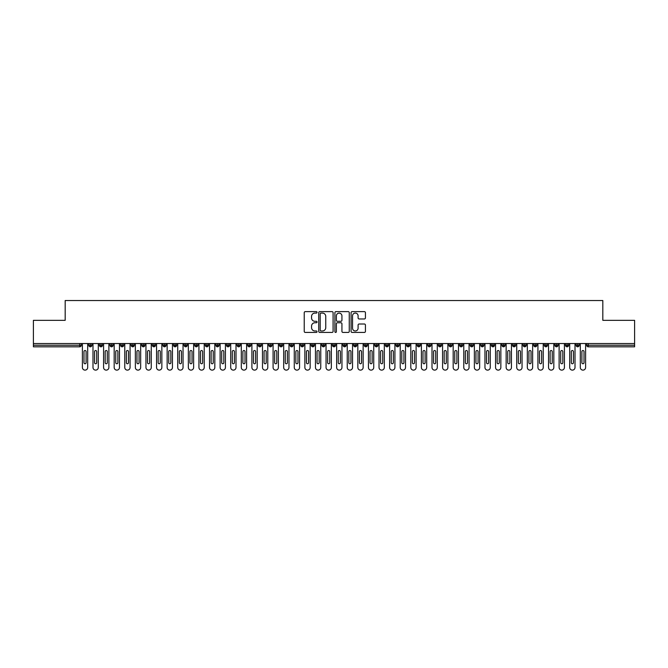 <?xml version="1.0" encoding="UTF-8"?>
<svg xmlns="http://www.w3.org/2000/svg" width="668" height="668" viewBox="0 0 668 668"><rect width="100%" height="100%" fill="white"/><g stroke="black" fill="none" stroke-linecap="round" stroke-linejoin="round"><path stroke-width="1" d="M317.049 312.357A0.726 0.726 0 0 0 316.323 311.63L305.276 311.63A1.044 1.044 0 0 0 304.232 312.674L304.232 331.386A1.044 1.044 0 0 0 305.276 332.43L316.323 332.43A0.726 0.726 0 0 0 317.049 331.704A0.726 0.726 0 0 0 316.323 330.969L314.895 330.969A3.332 3.332 0 0 1 311.564 327.646L311.564 326.084A3.332 3.332 0 0 1 314.895 322.761L316.323 322.761A0.726 0.726 0 0 0 317.049 322.026A0.726 0.726 0 0 0 316.323 321.3L314.895 321.3A3.332 3.332 0 0 1 311.564 317.976L311.564 316.415A3.332 3.332 0 0 1 314.895 313.083L316.323 313.083A0.726 0.726 0 0 0 317.049 312.357M364.386 318.962A1.044 1.044 0 0 0 365.429 317.918L365.429 312.674A1.044 1.044 0 0 0 364.386 311.63L352.119 311.63A1.044 1.044 0 0 0 351.076 312.674L351.076 331.386A1.044 1.044 0 0 0 352.119 332.43L364.386 332.43A1.044 1.044 0 0 0 365.429 331.386L365.429 325.04A1.044 1.044 0 0 0 364.386 324.005L359.142 324.005A1.044 1.044 0 0 0 358.098 325.04L358.098 328.188A2.781 2.781 0 0 1 355.318 330.969A2.781 2.781 0 0 1 352.537 328.188L352.537 315.864A2.781 2.781 0 0 1 355.318 313.083A2.781 2.781 0 0 1 358.098 315.864L358.098 317.918A1.044 1.044 0 0 0 359.142 318.962L364.386 318.962M33.4 343.536L634.6 343.536L634.6 320.331L602.82 320.331L602.82 300.525L65.18 300.525L65.18 320.331L33.4 320.331L33.4 345.231L79.717 345.231L79.717 343.536M333.09 312.674A1.044 1.044 0 0 0 332.046 311.63L319.78 311.63A1.044 1.044 0 0 0 318.736 312.674L318.736 331.386A1.044 1.044 0 0 0 319.78 332.43L332.046 332.43A1.044 1.044 0 0 0 333.09 331.386L333.09 312.674M335.954 311.63L348.22 311.63A1.044 1.044 0 0 1 349.264 312.674L349.264 331.386A1.044 1.044 0 0 1 348.22 332.43L342.968 332.43A1.044 1.044 0 0 1 341.933 331.386L341.933 323.796A1.044 1.044 0 0 0 340.889 322.761L337.407 322.761A1.044 1.044 0 0 0 336.363 323.796L336.363 331.704A0.726 0.726 0 0 1 335.637 332.43A0.726 0.726 0 0 1 334.91 331.704L334.91 312.674A1.044 1.044 0 0 1 335.954 311.63M81.312 345.231L79.717 345.231L79.717 346.817A1.586 1.586 0 0 0 81.312 345.231L81.312 343.536L81.312 345.231A1.586 1.586 0 0 1 79.717 346.817L33.4 346.817L33.4 345.231M634.6 343.536L634.6 346.817L588.283 346.817A1.586 1.586 0 0 1 586.688 345.231L586.688 343.536M90.372 343.536L90.372 346.817A1.586 1.586 0 0 1 88.777 345.231L88.777 343.536M91.908 343.536L91.908 345.231A1.586 1.586 0 0 1 90.372 346.817A1.586 1.586 0 0 0 91.908 345.231L88.777 345.231A1.586 1.586 0 0 0 90.372 346.817M100.96 343.536L100.96 346.817A1.586 1.586 0 0 1 99.373 345.231L99.373 343.536L99.373 345.231A1.586 1.586 0 0 0 100.96 346.817A1.586 1.586 0 0 0 102.496 345.231L102.496 343.536M111.556 343.536L111.556 346.817A1.586 1.586 0 0 1 109.969 345.231L109.969 343.536L109.969 345.231A1.586 1.586 0 0 0 111.556 346.817A1.586 1.586 0 0 0 113.092 345.231L113.092 343.536M122.152 343.536L122.152 346.817A1.586 1.586 0 0 1 120.557 345.231L120.557 343.536L120.557 345.231A1.586 1.586 0 0 0 122.152 346.817A1.586 1.586 0 0 0 123.689 345.231L123.689 343.536M132.74 343.536L132.74 346.817A1.586 1.586 0 0 1 131.153 345.231L131.153 343.536L131.153 345.231A1.586 1.586 0 0 0 132.74 346.817A1.586 1.586 0 0 0 134.276 345.231L134.276 343.536M143.336 343.536L143.336 346.817A1.586 1.586 0 0 1 141.75 345.231L141.75 343.536L141.75 345.231A1.586 1.586 0 0 0 143.336 346.817A1.586 1.586 0 0 0 144.873 345.231L144.873 343.536M153.932 343.536L153.932 346.817A1.586 1.586 0 0 1 152.346 345.231L152.346 343.536L152.346 345.231A1.586 1.586 0 0 0 153.932 346.817A1.586 1.586 0 0 0 155.469 345.231L155.469 343.536M164.528 343.536L164.528 346.817A1.586 1.586 0 0 1 162.934 345.231L162.934 343.536L162.934 345.231A1.586 1.586 0 0 0 164.528 346.817A1.586 1.586 0 0 0 166.065 345.231L166.065 343.536M175.116 343.536L175.116 346.817A1.586 1.586 0 0 1 173.53 345.231L173.53 343.536L173.53 345.231A1.586 1.586 0 0 0 175.116 346.817A1.586 1.586 0 0 0 176.653 345.231L176.653 343.536M185.712 343.536L185.712 346.817A1.586 1.586 0 0 1 184.126 345.231L184.126 343.536L184.126 345.231A1.586 1.586 0 0 0 185.712 346.817A1.586 1.586 0 0 0 187.249 345.231L187.249 343.536M196.308 343.536L196.308 346.817A1.586 1.586 0 0 1 194.714 345.231L194.714 343.536L194.714 345.231A1.586 1.586 0 0 0 196.308 346.817A1.586 1.586 0 0 0 197.845 345.231L197.845 343.536M206.905 343.536L206.905 346.817A1.586 1.586 0 0 1 205.31 345.231L205.31 343.536L205.31 345.231A1.586 1.586 0 0 0 206.905 346.817A1.586 1.586 0 0 0 208.433 345.231L208.433 343.536M217.492 343.536L217.492 346.817A1.586 1.586 0 0 1 215.906 345.231A1.586 1.586 0 0 0 217.492 346.817A1.586 1.586 0 0 1 215.906 345.231L215.906 343.536M219.029 343.536L219.029 345.231A1.586 1.586 0 0 1 217.492 346.817A1.586 1.586 0 0 0 219.029 345.231L215.906 345.231M228.089 346.817A1.586 1.586 0 0 1 226.502 345.231L226.502 343.536L226.502 345.231A1.586 1.586 0 0 0 228.089 346.817A1.586 1.586 0 0 0 229.625 345.231L229.625 343.536L229.625 345.231A1.586 1.586 0 0 1 228.089 346.817L228.089 345.231L229.625 345.231M238.685 343.536L238.685 346.817A1.586 1.586 0 0 1 237.09 345.231L237.09 343.536L237.09 345.231A1.586 1.586 0 0 0 238.685 346.817A1.586 1.586 0 0 0 240.221 345.231L240.221 343.536M249.273 343.536L249.273 346.817A1.586 1.586 0 0 1 247.686 345.231L247.686 343.536L247.686 345.231A1.586 1.586 0 0 0 249.273 346.817A1.586 1.586 0 0 0 250.809 345.231L250.809 343.536M259.869 343.536L259.869 345.231L258.282 345.231L258.282 343.536L258.282 345.231A1.586 1.586 0 0 0 259.869 346.817A1.586 1.586 0 0 0 261.405 345.231L261.405 343.536L261.405 345.231A1.586 1.586 0 0 1 259.869 346.817A1.586 1.586 0 0 1 258.282 345.231A1.586 1.586 0 0 0 259.869 346.817L259.869 345.231L261.405 345.231M270.465 343.536L270.465 346.817A1.586 1.586 0 0 1 268.878 345.231L268.878 343.536L268.878 345.231A1.586 1.586 0 0 0 270.465 346.817A1.586 1.586 0 0 0 272.001 345.231L272.001 343.536M281.061 343.536L281.061 346.817A1.586 1.586 0 0 1 279.466 345.231L279.466 343.536L279.466 345.231A1.586 1.586 0 0 0 281.061 346.817A1.586 1.586 0 0 0 282.597 345.231L282.597 343.536M291.649 343.536L291.649 346.817A1.586 1.586 0 0 1 290.062 345.231L290.062 343.536L290.062 345.231A1.586 1.586 0 0 0 291.649 346.817A1.586 1.586 0 0 0 293.185 345.231L293.185 343.536M302.245 343.536L302.245 346.817A1.586 1.586 0 0 1 300.658 345.231L300.658 343.536M303.781 343.536L303.781 345.231A1.586 1.586 0 0 1 302.245 346.817A1.586 1.586 0 0 0 303.781 345.231L300.658 345.231A1.586 1.586 0 0 0 302.245 346.817M312.841 346.817A1.586 1.586 0 0 1 311.246 345.231L311.246 343.536L311.246 345.231A1.586 1.586 0 0 0 312.841 346.817A1.586 1.586 0 0 0 314.377 345.231L314.377 343.536L314.377 345.231A1.586 1.586 0 0 1 312.841 346.817L312.841 345.231L314.377 345.231M323.429 343.536L323.429 346.817A1.586 1.586 0 0 1 321.842 345.231L321.842 343.536M324.965 343.536L324.965 345.231A1.586 1.586 0 0 1 323.429 346.817A1.586 1.586 0 0 0 324.965 345.231L321.842 345.231A1.586 1.586 0 0 0 323.429 346.817M334.025 343.536L334.025 346.817A1.586 1.586 0 0 1 332.439 345.231L332.439 343.536M335.561 343.536L335.561 345.231L335.561 343.536M344.621 343.536L344.621 346.817A1.586 1.586 0 0 1 343.035 345.231A1.586 1.586 0 0 0 344.621 346.817A1.586 1.586 0 0 1 343.035 345.231L343.035 343.536M346.158 343.536L346.158 345.231L346.158 343.536M355.217 343.536L355.217 346.817A1.586 1.586 0 0 1 353.623 345.231L353.623 343.536M356.754 343.536L356.754 345.231L356.754 343.536M365.805 343.536L365.805 346.817A1.586 1.586 0 0 1 364.219 345.231L364.219 343.536M367.342 343.536L367.342 345.231A1.586 1.586 0 0 1 365.805 346.817A1.586 1.586 0 0 0 367.342 345.231L364.219 345.231A1.586 1.586 0 0 0 365.805 346.817M376.401 343.536L376.401 346.817A1.586 1.586 0 0 1 374.815 345.231L374.815 343.536M377.938 343.536L377.938 345.231L377.938 343.536M386.997 343.536L386.997 346.817A1.586 1.586 0 0 1 385.403 345.231L385.403 343.536M388.534 343.536L388.534 345.231L388.534 343.536M397.594 343.536L397.594 346.817A1.586 1.586 0 0 1 395.999 345.231L395.999 343.536M399.122 343.536L399.122 345.231L399.122 343.536M408.181 343.536L408.181 346.817A1.586 1.586 0 0 1 406.595 345.231L406.595 343.536M409.718 343.536L409.718 345.231A1.586 1.586 0 0 1 408.181 346.817A1.586 1.586 0 0 0 409.718 345.231L406.595 345.231A1.586 1.586 0 0 0 408.181 346.817M418.778 343.536L418.778 346.817A1.586 1.586 0 0 1 417.191 345.231L417.191 343.536L417.191 345.231A1.586 1.586 0 0 0 418.778 346.817A1.586 1.586 0 0 0 420.314 345.231L420.314 343.536M429.374 343.536L429.374 346.817A1.586 1.586 0 0 1 427.779 345.231L427.779 343.536M430.91 343.536L430.91 345.231L430.91 343.536M439.961 343.536L439.961 346.817A1.586 1.586 0 0 1 438.375 345.231A1.586 1.586 0 0 0 439.961 346.817A1.586 1.586 0 0 1 438.375 345.231L438.375 343.536M441.498 343.536L441.498 345.231L441.498 343.536M450.558 343.536L450.558 346.817A1.586 1.586 0 0 1 448.971 345.231L448.971 343.536L448.971 345.231A1.586 1.586 0 0 0 450.558 346.817A1.586 1.586 0 0 0 452.094 345.231L452.094 343.536M461.154 343.536L461.154 346.817A1.586 1.586 0 0 1 459.567 345.231A1.586 1.586 0 0 0 461.154 346.817A1.586 1.586 0 0 1 459.567 345.231L459.567 343.536M462.69 343.536L462.69 345.231A1.586 1.586 0 0 1 461.154 346.817A1.586 1.586 0 0 0 462.69 345.231L459.567 345.231M471.75 343.536L471.75 346.817A1.586 1.586 0 0 1 470.155 345.231L470.155 343.536L470.155 345.231A1.586 1.586 0 0 0 471.75 346.817A1.586 1.586 0 0 0 473.286 345.231L473.286 343.536M482.338 343.536L482.338 346.817A1.586 1.586 0 0 1 480.751 345.231L480.751 343.536M483.874 343.536L483.874 345.231L483.874 343.536M492.934 343.536L492.934 346.817A1.586 1.586 0 0 1 491.347 345.231A1.586 1.586 0 0 0 492.934 346.817A1.586 1.586 0 0 1 491.347 345.231L491.347 343.536M494.47 343.536L494.47 345.231L494.47 343.536M503.53 343.536L503.53 346.817A1.586 1.586 0 0 1 501.935 345.231L501.935 343.536M505.066 343.536L505.066 345.231L505.066 343.536M514.118 343.536L514.118 346.817A1.586 1.586 0 0 1 512.531 345.231L512.531 343.536M515.654 343.536L515.654 345.231A1.586 1.586 0 0 1 514.118 346.817A1.586 1.586 0 0 0 515.654 345.231L512.531 345.231A1.586 1.586 0 0 0 514.118 346.817M524.714 343.536L524.714 346.817A1.586 1.586 0 0 1 523.127 345.231A1.586 1.586 0 0 0 524.714 346.817A1.586 1.586 0 0 1 523.127 345.231L523.127 343.536M526.25 343.536L526.25 345.231A1.586 1.586 0 0 1 524.714 346.817A1.586 1.586 0 0 0 526.25 345.231L523.127 345.231M535.31 343.536L535.31 346.817A1.586 1.586 0 0 1 533.724 345.231A1.586 1.586 0 0 0 535.31 346.817A1.586 1.586 0 0 1 533.724 345.231L533.724 343.536M536.847 343.536L536.847 345.231L536.847 343.536M545.906 343.536L545.906 346.817A1.586 1.586 0 0 1 544.311 345.231L544.311 343.536L544.311 345.231A1.586 1.586 0 0 0 545.906 346.817A1.586 1.586 0 0 0 547.443 345.231L547.443 343.536M556.494 343.536L556.494 346.817A1.586 1.586 0 0 1 554.908 345.231A1.586 1.586 0 0 0 556.494 346.817A1.586 1.586 0 0 1 554.908 345.231L554.908 343.536M558.03 343.536L558.03 345.231A1.586 1.586 0 0 1 556.494 346.817A1.586 1.586 0 0 0 558.03 345.231L554.908 345.231M567.09 343.536L567.09 346.817A1.586 1.586 0 0 1 565.504 345.231A1.586 1.586 0 0 0 567.09 346.817A1.586 1.586 0 0 1 565.504 345.231L565.504 343.536M568.627 343.536L568.627 345.231L568.627 343.536M577.686 343.536L577.686 346.817A1.586 1.586 0 0 1 576.092 345.231L576.092 343.536M579.223 343.536L579.223 345.231L579.223 343.536M228.089 343.536L228.089 345.231L226.502 345.231M312.841 343.536L312.841 345.231L311.246 345.231M334.025 346.817A1.586 1.586 0 0 0 335.561 345.231A1.586 1.586 0 0 1 334.025 346.817A1.586 1.586 0 0 1 332.439 345.231L335.561 345.231M344.621 346.817A1.586 1.586 0 0 0 346.158 345.231A1.586 1.586 0 0 1 344.621 346.817M355.217 346.817A1.586 1.586 0 0 0 356.754 345.231A1.586 1.586 0 0 1 355.217 346.817A1.586 1.586 0 0 1 353.623 345.231L356.754 345.231M376.401 346.817A1.586 1.586 0 0 0 377.938 345.231A1.586 1.586 0 0 1 376.401 346.817A1.586 1.586 0 0 1 374.815 345.231L377.938 345.231M386.997 346.817A1.586 1.586 0 0 0 388.534 345.231A1.586 1.586 0 0 1 386.997 346.817A1.586 1.586 0 0 1 385.403 345.231L388.534 345.231M397.594 346.817A1.586 1.586 0 0 0 399.122 345.231A1.586 1.586 0 0 1 397.594 346.817A1.586 1.586 0 0 1 395.999 345.231L399.122 345.231M429.374 346.817A1.586 1.586 0 0 0 430.91 345.231A1.586 1.586 0 0 1 429.374 346.817A1.586 1.586 0 0 1 427.779 345.231L430.91 345.231M439.961 346.817A1.586 1.586 0 0 0 441.498 345.231A1.586 1.586 0 0 1 439.961 346.817M482.338 346.817A1.586 1.586 0 0 0 483.874 345.231A1.586 1.586 0 0 1 482.338 346.817A1.586 1.586 0 0 1 480.751 345.231L483.874 345.231M492.934 346.817A1.586 1.586 0 0 0 494.47 345.231A1.586 1.586 0 0 1 492.934 346.817M503.53 346.817A1.586 1.586 0 0 0 505.066 345.231A1.586 1.586 0 0 1 503.53 346.817A1.586 1.586 0 0 1 501.935 345.231L505.066 345.231M535.31 346.817A1.586 1.586 0 0 0 536.847 345.231A1.586 1.586 0 0 1 535.31 346.817M567.09 346.817A1.586 1.586 0 0 0 568.627 345.231A1.586 1.586 0 0 1 567.09 346.817M588.283 346.817A1.586 1.586 0 0 1 586.688 345.231A1.586 1.586 0 0 0 588.283 346.817L588.283 345.231L634.6 345.231M577.686 346.817A1.586 1.586 0 0 0 579.223 345.231A1.586 1.586 0 0 1 577.686 346.817A1.586 1.586 0 0 1 576.092 345.231L579.223 345.231M320.924 313.083A0.726 0.726 0 0 0 320.197 313.818L320.197 330.243A0.726 0.726 0 0 0 320.924 330.969L322.435 330.969A3.332 3.332 0 0 0 325.759 327.646L325.759 316.415A3.332 3.332 0 0 0 322.435 313.083L320.924 313.083M341.933 315.922A2.781 2.781 0 0 0 339.144 313.142A2.781 2.781 0 0 0 336.363 315.922L336.363 320.264A1.044 1.044 0 0 0 337.407 321.3L340.889 321.3A1.044 1.044 0 0 0 341.933 320.264L341.933 315.922M82.398 367.475L82.398 343.536L82.398 367.475A2.647 2.647 -145.5 0 0 85.045 370.122A2.647 2.647 -145.5 0 0 87.692 367.475L87.692 343.536L87.692 367.475M86.105 351.585A1.06 1.06 -34.5 0 0 85.045 350.525A1.06 1.06 -34.5 0 0 83.984 351.585A1.06 1.06 34.5 0 1 85.045 350.525A1.06 1.06 34.5 0 1 86.105 351.585L86.105 362.707A1.06 1.06 34.5 0 1 85.045 363.768A1.06 1.06 34.5 0 1 83.984 362.707A1.06 1.06 -34.5 0 0 85.045 363.768A1.06 1.06 -34.5 0 0 86.105 362.707M83.984 362.707L83.984 351.585M92.994 367.475L92.994 343.536L92.994 367.475A2.647 2.647 -145.5 0 0 95.641 370.122A2.647 2.647 -145.5 0 0 98.288 367.475L98.288 343.536L98.288 367.475M96.701 351.585A1.06 1.06 -34.5 0 0 95.641 350.525A1.06 1.06 -34.5 0 0 94.58 351.585A1.06 1.06 34.5 0 1 95.641 350.525A1.06 1.06 34.5 0 1 96.701 351.585L96.701 362.707A1.06 1.06 34.5 0 1 95.641 363.768A1.06 1.06 34.5 0 1 94.58 362.707A1.06 1.06 -34.5 0 0 95.641 363.768A1.06 1.06 -34.5 0 0 96.701 362.707M103.582 367.475L103.582 343.536L103.582 367.475A2.647 2.647 -145.5 0 0 106.229 370.122A2.647 2.647 -145.5 0 0 108.884 367.475L108.884 343.536L108.884 367.475M107.289 351.585A1.06 1.06 -34.5 0 0 106.229 350.525A1.06 1.06 -34.5 0 0 105.177 351.585A1.06 1.06 34.5 0 1 106.229 350.525A1.06 1.06 34.5 0 1 107.289 351.585L107.289 362.707A1.06 1.06 34.5 0 1 106.229 363.768A1.06 1.06 34.5 0 1 105.177 362.707A1.06 1.06 -34.5 0 0 106.229 363.768A1.06 1.06 -34.5 0 0 107.289 362.707M114.178 367.475L114.178 343.536L114.178 367.475A2.647 2.647 -145.5 0 0 116.825 370.122A2.647 2.647 -145.5 0 0 119.472 367.475L119.472 343.536L119.472 367.475M117.885 351.585A1.06 1.06 -34.5 0 0 116.825 350.525A1.06 1.06 -34.5 0 0 115.764 351.585A1.06 1.06 34.5 0 1 116.825 350.525A1.06 1.06 34.5 0 1 117.885 351.585L117.885 362.707A1.06 1.06 34.5 0 1 116.825 363.768A1.06 1.06 34.5 0 1 115.764 362.707A1.06 1.06 -34.5 0 0 116.825 363.768A1.06 1.06 -34.5 0 0 117.885 362.707M124.774 367.475L124.774 343.536L124.774 367.475A2.647 2.647 -145.5 0 0 127.421 370.122A2.647 2.647 -145.5 0 0 130.068 367.475L130.068 343.536L130.068 367.475M128.481 351.585A1.06 1.06 -34.5 0 0 127.421 350.525A1.06 1.06 -34.5 0 0 126.361 351.585A1.06 1.06 34.5 0 1 127.421 350.525A1.06 1.06 34.5 0 1 128.481 351.585L128.481 362.707A1.06 1.06 34.5 0 1 127.421 363.768A1.06 1.06 34.5 0 1 126.361 362.707A1.06 1.06 -34.5 0 0 127.421 363.768A1.06 1.06 -34.5 0 0 128.481 362.707M94.58 362.707L94.58 351.585M105.177 362.707L105.177 351.585M115.764 362.707L115.764 351.585M126.361 362.707L126.361 351.585M135.362 367.475L135.362 343.536L135.362 367.475A2.647 2.647 -145.5 0 0 138.017 370.122A2.647 2.647 -145.5 0 0 140.664 367.475L140.664 343.536L140.664 367.475M139.078 351.585A1.06 1.06 -34.5 0 0 138.017 350.525A1.06 1.06 -34.5 0 0 136.957 351.585A1.06 1.06 34.5 0 1 138.017 350.525A1.06 1.06 34.5 0 1 139.078 351.585L139.078 362.707A1.06 1.06 34.5 0 1 138.017 363.768A1.06 1.06 34.5 0 1 136.957 362.707A1.06 1.06 -34.5 0 0 138.017 363.768A1.06 1.06 -34.5 0 0 139.078 362.707M136.957 362.707L136.957 351.585M145.958 367.475L145.958 343.536L145.958 367.475A2.647 2.647 -145.5 0 0 148.605 370.122A2.647 2.647 -145.5 0 0 151.26 367.475L151.26 343.536L151.26 367.475M149.665 351.585A1.06 1.06 -34.5 0 0 148.605 350.525A1.06 1.06 -34.5 0 0 147.544 351.585A1.06 1.06 34.5 0 1 148.605 350.525A1.06 1.06 34.5 0 1 149.665 351.585L149.665 362.707A1.06 1.06 34.5 0 1 148.605 363.768A1.06 1.06 34.5 0 1 147.544 362.707A1.06 1.06 -34.5 0 0 148.605 363.768A1.06 1.06 -34.5 0 0 149.665 362.707M156.554 367.475L156.554 343.536L156.554 367.475A2.647 2.647 -145.5 0 0 159.201 370.122A2.647 2.647 -145.5 0 0 161.848 367.475L161.848 343.536L161.848 367.475M160.262 351.585A1.06 1.06 -34.5 0 0 159.201 350.525A1.06 1.06 -34.5 0 0 158.141 351.585A1.06 1.06 34.5 0 1 159.201 350.525A1.06 1.06 34.5 0 1 160.262 351.585L160.262 362.707A1.06 1.06 34.5 0 1 159.201 363.768A1.06 1.06 34.5 0 1 158.141 362.707A1.06 1.06 -34.5 0 0 159.201 363.768A1.06 1.06 -34.5 0 0 160.262 362.707M167.15 367.475L167.15 343.536L167.15 367.475A2.647 2.647 -145.5 0 0 169.797 370.122A2.647 2.647 -145.5 0 0 172.444 367.475L172.444 343.536L172.444 367.475M170.858 351.585A1.06 1.06 -34.5 0 0 169.797 350.525A1.06 1.06 -34.5 0 0 168.737 351.585A1.06 1.06 34.5 0 1 169.797 350.525A1.06 1.06 34.5 0 1 170.858 351.585L170.858 362.707A1.06 1.06 34.5 0 1 169.797 363.768A1.06 1.06 34.5 0 1 168.737 362.707A1.06 1.06 -34.5 0 0 169.797 363.768A1.06 1.06 -34.5 0 0 170.858 362.707M177.738 367.475L177.738 343.536L177.738 367.475A2.647 2.647 -145.5 0 0 180.393 370.122A2.647 2.647 -145.5 0 0 183.04 367.475L183.04 343.536L183.04 367.475M181.446 351.585A1.06 1.06 -34.5 0 0 180.393 350.525A1.06 1.06 -34.5 0 0 179.333 351.585A1.06 1.06 34.5 0 1 180.393 350.525A1.06 1.06 34.5 0 1 181.446 351.585L181.446 362.707A1.06 1.06 34.5 0 1 180.393 363.768A1.06 1.06 34.5 0 1 179.333 362.707A1.06 1.06 -34.5 0 0 180.393 363.768A1.06 1.06 -34.5 0 0 181.446 362.707M147.544 362.707L147.544 351.585M158.141 362.707L158.141 351.585M168.737 362.707L168.737 351.585M179.333 362.707L179.333 351.585M188.334 367.475L188.334 343.536L188.334 367.475A2.647 2.647 -145.5 0 0 190.981 370.122A2.647 2.647 -145.5 0 0 193.628 367.475L193.628 343.536L193.628 367.475M192.042 351.585A1.06 1.06 -34.5 0 0 190.981 350.525A1.06 1.06 -34.5 0 0 189.921 351.585A1.06 1.06 34.5 0 1 190.981 350.525A1.06 1.06 34.5 0 1 192.042 351.585L192.042 362.707A1.06 1.06 34.5 0 1 190.981 363.768A1.06 1.06 34.5 0 1 189.921 362.707A1.06 1.06 -34.5 0 0 190.981 363.768A1.06 1.06 -34.5 0 0 192.042 362.707M198.93 367.475L198.93 343.536L198.93 367.475A2.647 2.647 -145.5 0 0 201.577 370.122A2.647 2.647 -145.5 0 0 204.224 367.475L204.224 343.536L204.224 367.475M202.638 351.585A1.06 1.06 -34.5 0 0 201.577 350.525A1.06 1.06 -34.5 0 0 200.517 351.585A1.06 1.06 34.5 0 1 201.577 350.525A1.06 1.06 34.5 0 1 202.638 351.585L202.638 362.707A1.06 1.06 34.5 0 1 201.577 363.768A1.06 1.06 34.5 0 1 200.517 362.707A1.06 1.06 -34.5 0 0 201.577 363.768A1.06 1.06 -34.5 0 0 202.638 362.707M209.527 367.475L209.527 343.536L209.527 367.475A2.647 2.647 -145.5 0 0 212.173 370.122A2.647 2.647 -145.5 0 0 214.82 367.475L214.82 343.536L214.82 367.475M213.234 351.585A1.06 1.06 -34.5 0 0 212.173 350.525A1.06 1.06 -34.5 0 0 211.113 351.585A1.06 1.06 34.5 0 1 212.173 350.525A1.06 1.06 34.5 0 1 213.234 351.585L213.234 362.707A1.06 1.06 34.5 0 1 212.173 363.768A1.06 1.06 34.5 0 1 211.113 362.707A1.06 1.06 -34.5 0 0 212.173 363.768A1.06 1.06 -34.5 0 0 213.234 362.707M220.114 367.475L220.114 343.536L220.114 367.475A2.647 2.647 -145.5 0 0 222.761 370.122A2.647 2.647 -145.5 0 0 225.417 367.475L225.417 343.536L225.417 367.475M223.822 351.585A1.06 1.06 -34.5 0 0 222.761 350.525A1.06 1.06 -34.5 0 0 221.709 351.585A1.06 1.06 34.5 0 1 222.761 350.525A1.06 1.06 34.5 0 1 223.822 351.585L223.822 362.707A1.06 1.06 34.5 0 1 222.761 363.768A1.06 1.06 34.5 0 1 221.709 362.707A1.06 1.06 -34.5 0 0 222.761 363.768A1.06 1.06 -34.5 0 0 223.822 362.707M230.71 367.475L230.71 343.536L230.71 367.475A2.647 2.647 -145.5 0 0 233.357 370.122A2.647 2.647 -145.5 0 0 236.004 367.475L236.004 343.536L236.004 367.475M234.418 351.585A1.06 1.06 -34.5 0 0 233.357 350.525A1.06 1.06 -34.5 0 0 232.297 351.585A1.06 1.06 34.5 0 1 233.357 350.525A1.06 1.06 34.5 0 1 234.418 351.585L234.418 362.707A1.06 1.06 34.5 0 1 233.357 363.768A1.06 1.06 34.5 0 1 232.297 362.707A1.06 1.06 -34.5 0 0 233.357 363.768A1.06 1.06 -34.5 0 0 234.418 362.707M189.921 362.707L189.921 351.585M200.517 362.707L200.517 351.585M211.113 362.707L211.113 351.585M221.709 362.707L221.709 351.585M232.297 362.707L232.297 351.585M241.307 367.475L241.307 343.536L241.307 367.475A2.647 2.647 -145.5 0 0 243.954 370.122A2.647 2.647 -145.5 0 0 246.601 367.475L246.601 343.536L246.601 367.475M245.014 351.585A1.06 1.06 -34.5 0 0 243.954 350.525A1.06 1.06 -34.5 0 0 242.893 351.585A1.06 1.06 34.5 0 1 243.954 350.525A1.06 1.06 34.5 0 1 245.014 351.585L245.014 362.707A1.06 1.06 34.5 0 1 243.954 363.768A1.06 1.06 34.5 0 1 242.893 362.707A1.06 1.06 -34.5 0 0 243.954 363.768A1.06 1.06 -34.5 0 0 245.014 362.707M242.893 362.707L242.893 351.585M251.894 367.475L251.894 343.536L251.894 367.475A2.647 2.647 -145.5 0 0 254.55 370.122A2.647 2.647 -145.5 0 0 257.197 367.475L257.197 343.536L257.197 367.475M255.602 351.585A1.06 1.06 -34.5 0 0 254.55 350.525A1.06 1.06 -34.5 0 0 253.489 351.585A1.06 1.06 34.5 0 1 254.55 350.525A1.06 1.06 34.5 0 1 255.602 351.585L255.602 362.707A1.06 1.06 34.5 0 1 254.55 363.768A1.06 1.06 34.5 0 1 253.489 362.707A1.06 1.06 -34.5 0 0 254.55 363.768A1.06 1.06 -34.5 0 0 255.602 362.707M253.489 362.707L253.489 351.585M262.491 367.475L262.491 343.536L262.491 367.475A2.647 2.647 -145.5 0 0 265.138 370.122A2.647 2.647 -145.5 0 0 267.784 367.475L267.784 343.536L267.784 367.475M266.198 351.585A1.06 1.06 -34.5 0 0 265.138 350.525A1.06 1.06 -34.5 0 0 264.077 351.585A1.06 1.06 34.5 0 1 265.138 350.525A1.06 1.06 34.5 0 1 266.198 351.585L266.198 362.707A1.06 1.06 34.5 0 1 265.138 363.768A1.06 1.06 34.5 0 1 264.077 362.707A1.06 1.06 -34.5 0 0 265.138 363.768A1.06 1.06 -34.5 0 0 266.198 362.707M264.077 362.707L264.077 351.585M273.087 367.475L273.087 343.536L273.087 367.475A2.647 2.647 -145.5 0 0 275.734 370.122A2.647 2.647 -145.5 0 0 278.381 367.475L278.381 343.536L278.381 367.475M276.794 351.585A1.06 1.06 -34.5 0 0 275.734 350.525A1.06 1.06 -34.5 0 0 274.673 351.585A1.06 1.06 34.5 0 1 275.734 350.525A1.06 1.06 34.5 0 1 276.794 351.585L276.794 362.707A1.06 1.06 34.5 0 1 275.734 363.768A1.06 1.06 34.5 0 1 274.673 362.707A1.06 1.06 -34.5 0 0 275.734 363.768A1.06 1.06 -34.5 0 0 276.794 362.707M274.673 362.707L274.673 351.585M283.683 367.475L283.683 343.536L283.683 367.475A2.647 2.647 -145.5 0 0 286.33 370.122A2.647 2.647 -145.5 0 0 288.977 367.475L288.977 343.536L288.977 367.475M287.39 351.585A1.06 1.06 -34.5 0 0 286.33 350.525A1.06 1.06 -34.5 0 0 285.269 351.585A1.06 1.06 34.5 0 1 286.33 350.525A1.06 1.06 34.5 0 1 287.39 351.585L287.39 362.707A1.06 1.06 34.5 0 1 286.33 363.768A1.06 1.06 34.5 0 1 285.269 362.707A1.06 1.06 -34.5 0 0 286.33 363.768A1.06 1.06 -34.5 0 0 287.39 362.707M285.269 362.707L285.269 351.585M294.271 367.475L294.271 343.536L294.271 367.475A2.647 2.647 -145.5 0 0 296.918 370.122A2.647 2.647 -145.5 0 0 299.573 367.475L299.573 343.536L299.573 367.475M297.978 351.585A1.06 1.06 -34.5 0 0 296.918 350.525A1.06 1.06 -34.5 0 0 295.866 351.585A1.06 1.06 34.5 0 1 296.918 350.525A1.06 1.06 34.5 0 1 297.978 351.585L297.978 362.707A1.06 1.06 34.5 0 1 296.918 363.768A1.06 1.06 34.5 0 1 295.866 362.707A1.06 1.06 -34.5 0 0 296.918 363.768A1.06 1.06 -34.5 0 0 297.978 362.707M295.866 362.707L295.866 351.585M304.867 367.475L304.867 343.536L304.867 367.475A2.647 2.647 -145.5 0 0 307.514 370.122A2.647 2.647 -145.5 0 0 310.161 367.475L310.161 343.536L310.161 367.475M308.574 351.585A1.06 1.06 -34.5 0 0 307.514 350.525A1.06 1.06 -34.5 0 0 306.453 351.585A1.06 1.06 34.5 0 1 307.514 350.525A1.06 1.06 34.5 0 1 308.574 351.585L308.574 362.707A1.06 1.06 34.5 0 1 307.514 363.768A1.06 1.06 34.5 0 1 306.453 362.707A1.06 1.06 -34.5 0 0 307.514 363.768A1.06 1.06 -34.5 0 0 308.574 362.707M306.453 362.707L306.453 351.585M315.463 367.475L315.463 343.536L315.463 367.475A2.647 2.647 -145.5 0 0 318.11 370.122A2.647 2.647 -145.5 0 0 320.757 367.475L320.757 343.536L320.757 367.475M319.17 351.585A1.06 1.06 -34.5 0 0 318.11 350.525A1.06 1.06 -34.5 0 0 317.049 351.585A1.06 1.06 34.5 0 1 318.11 350.525A1.06 1.06 34.5 0 1 319.17 351.585L319.17 362.707A1.06 1.06 34.5 0 1 318.11 363.768A1.06 1.06 34.5 0 1 317.049 362.707A1.06 1.06 -34.5 0 0 318.11 363.768A1.06 1.06 -34.5 0 0 319.17 362.707M317.049 362.707L317.049 351.585M326.051 367.475L326.051 343.536L326.051 367.475A2.647 2.647 -145.5 0 0 328.706 370.122A2.647 2.647 -145.5 0 0 331.353 367.475L331.353 343.536L331.353 367.475M329.767 351.585A1.06 1.06 -34.5 0 0 328.706 350.525A1.06 1.06 -34.5 0 0 327.646 351.585A1.06 1.06 34.5 0 1 328.706 350.525A1.06 1.06 34.5 0 1 329.767 351.585L329.767 362.707A1.06 1.06 34.5 0 1 328.706 363.768A1.06 1.06 34.5 0 1 327.646 362.707A1.06 1.06 -34.5 0 0 328.706 363.768A1.06 1.06 -34.5 0 0 329.767 362.707M327.646 362.707L327.646 351.585M336.647 367.475L336.647 343.536L336.647 367.475A2.647 2.647 -145.5 0 0 339.294 370.122A2.647 2.647 -145.5 0 0 341.949 367.475L341.949 343.536L341.949 367.475M340.354 351.585A1.06 1.06 -34.5 0 0 339.294 350.525A1.06 1.06 -34.5 0 0 338.233 351.585A1.06 1.06 34.5 0 1 339.294 350.525A1.06 1.06 34.5 0 1 340.354 351.585L340.354 362.707A1.06 1.06 34.5 0 1 339.294 363.768A1.06 1.06 34.5 0 1 338.233 362.707A1.06 1.06 -34.5 0 0 339.294 363.768A1.06 1.06 -34.5 0 0 340.354 362.707M338.233 362.707L338.233 351.585M347.243 367.475L347.243 343.536L347.243 367.475A2.647 2.647 -145.5 0 0 349.89 370.122A2.647 2.647 -145.5 0 0 352.537 367.475L352.537 343.536L352.537 367.475M350.95 351.585A1.06 1.06 -34.5 0 0 349.89 350.525A1.06 1.06 -34.5 0 0 348.83 351.585A1.06 1.06 34.5 0 1 349.89 350.525A1.06 1.06 34.5 0 1 350.95 351.585L350.95 362.707A1.06 1.06 34.5 0 1 349.89 363.768A1.06 1.06 34.5 0 1 348.83 362.707A1.06 1.06 -34.5 0 0 349.89 363.768A1.06 1.06 -34.5 0 0 350.95 362.707M348.83 362.707L348.83 351.585M357.839 367.475L357.839 343.536L357.839 367.475A2.647 2.647 -145.5 0 0 360.486 370.122A2.647 2.647 -145.5 0 0 363.133 367.475L363.133 343.536L363.133 367.475M361.547 351.585A1.06 1.06 -34.5 0 0 360.486 350.525A1.06 1.06 -34.5 0 0 359.426 351.585A1.06 1.06 34.5 0 1 360.486 350.525A1.06 1.06 34.5 0 1 361.547 351.585L361.547 362.707A1.06 1.06 34.5 0 1 360.486 363.768A1.06 1.06 34.5 0 1 359.426 362.707A1.06 1.06 -34.5 0 0 360.486 363.768A1.06 1.06 -34.5 0 0 361.547 362.707M359.426 362.707L359.426 351.585M368.427 367.475L368.427 343.536L368.427 367.475A2.647 2.647 -145.5 0 0 371.082 370.122A2.647 2.647 -145.5 0 0 373.729 367.475L373.729 343.536L373.729 367.475M372.134 351.585A1.06 1.06 -34.5 0 0 371.082 350.525A1.06 1.06 -34.5 0 0 370.022 351.585A1.06 1.06 34.5 0 1 371.082 350.525A1.06 1.06 34.5 0 1 372.134 351.585L372.134 362.707A1.06 1.06 34.5 0 1 371.082 363.768A1.06 1.06 34.5 0 1 370.022 362.707A1.06 1.06 -34.5 0 0 371.082 363.768A1.06 1.06 -34.5 0 0 372.134 362.707M370.022 362.707L370.022 351.585M379.023 367.475L379.023 343.536L379.023 367.475A2.647 2.647 -145.5 0 0 381.67 370.122A2.647 2.647 -145.5 0 0 384.317 367.475L384.317 343.536L384.317 367.475M382.731 351.585A1.06 1.06 -34.5 0 0 381.67 350.525A1.06 1.06 -34.5 0 0 380.61 351.585A1.06 1.06 34.5 0 1 381.67 350.525A1.06 1.06 34.5 0 1 382.731 351.585L382.731 362.707A1.06 1.06 34.5 0 1 381.67 363.768A1.06 1.06 34.5 0 1 380.61 362.707A1.06 1.06 -34.5 0 0 381.67 363.768A1.06 1.06 -34.5 0 0 382.731 362.707M380.61 362.707L380.61 351.585M389.619 367.475L389.619 343.536L389.619 367.475A2.647 2.647 -145.5 0 0 392.266 370.122A2.647 2.647 -145.5 0 0 394.913 367.475L394.913 343.536L394.913 367.475M393.327 351.585A1.06 1.06 -34.5 0 0 392.266 350.525A1.06 1.06 -34.5 0 0 391.206 351.585A1.06 1.06 34.5 0 1 392.266 350.525A1.06 1.06 34.5 0 1 393.327 351.585L393.327 362.707A1.06 1.06 34.5 0 1 392.266 363.768A1.06 1.06 34.5 0 1 391.206 362.707A1.06 1.06 -34.5 0 0 392.266 363.768A1.06 1.06 -34.5 0 0 393.327 362.707M391.206 362.707L391.206 351.585M400.216 367.475L400.216 343.536L400.216 367.475A2.647 2.647 -145.5 0 0 402.862 370.122A2.647 2.647 -145.5 0 0 405.509 367.475L405.509 343.536L405.509 367.475M403.923 351.585A1.06 1.06 -34.5 0 0 402.862 350.525A1.06 1.06 -34.5 0 0 401.802 351.585A1.06 1.06 34.5 0 1 402.862 350.525A1.06 1.06 34.5 0 1 403.923 351.585L403.923 362.707A1.06 1.06 34.5 0 1 402.862 363.768A1.06 1.06 34.5 0 1 401.802 362.707A1.06 1.06 -34.5 0 0 402.862 363.768A1.06 1.06 -34.5 0 0 403.923 362.707M401.802 362.707L401.802 351.585M410.803 367.475L410.803 343.536L410.803 367.475A2.647 2.647 -145.5 0 0 413.45 370.122A2.647 2.647 -145.5 0 0 416.106 367.475L416.106 343.536L416.106 367.475M414.511 351.585A1.06 1.06 -34.5 0 0 413.45 350.525A1.06 1.06 -34.5 0 0 412.398 351.585A1.06 1.06 34.5 0 1 413.45 350.525A1.06 1.06 34.5 0 1 414.511 351.585L414.511 362.707A1.06 1.06 34.5 0 1 413.45 363.768A1.06 1.06 34.5 0 1 412.398 362.707A1.06 1.06 -34.5 0 0 413.45 363.768A1.06 1.06 -34.5 0 0 414.511 362.707M412.398 362.707L412.398 351.585M421.399 367.475L421.399 343.536L421.399 367.475A2.647 2.647 -145.5 0 0 424.046 370.122A2.647 2.647 -145.5 0 0 426.693 367.475L426.693 343.536L426.693 367.475M425.107 351.585A1.06 1.06 -34.5 0 0 424.046 350.525A1.06 1.06 -34.5 0 0 422.986 351.585A1.06 1.06 34.5 0 1 424.046 350.525A1.06 1.06 34.5 0 1 425.107 351.585L425.107 362.707A1.06 1.06 34.5 0 1 424.046 363.768A1.06 1.06 34.5 0 1 422.986 362.707A1.06 1.06 -34.5 0 0 424.046 363.768A1.06 1.06 -34.5 0 0 425.107 362.707M422.986 362.707L422.986 351.585M431.996 367.475L431.996 343.536L431.996 367.475A2.647 2.647 -145.5 0 0 434.643 370.122A2.647 2.647 -145.5 0 0 437.29 367.475L437.29 343.536L437.29 367.475M435.703 351.585A1.06 1.06 -34.5 0 0 434.643 350.525A1.06 1.06 -34.5 0 0 433.582 351.585A1.06 1.06 34.5 0 1 434.643 350.525A1.06 1.06 34.5 0 1 435.703 351.585L435.703 362.707A1.06 1.06 34.5 0 1 434.643 363.768A1.06 1.06 34.5 0 1 433.582 362.707A1.06 1.06 -34.5 0 0 434.643 363.768A1.06 1.06 -34.5 0 0 435.703 362.707M433.582 362.707L433.582 351.585M442.583 367.475L442.583 343.536L442.583 367.475A2.647 2.647 -145.5 0 0 445.239 370.122A2.647 2.647 -145.5 0 0 447.886 367.475L447.886 343.536L447.886 367.475M446.291 351.585A1.06 1.06 -34.5 0 0 445.239 350.525A1.06 1.06 -34.5 0 0 444.178 351.585A1.06 1.06 34.5 0 1 445.239 350.525A1.06 1.06 34.5 0 1 446.291 351.585L446.291 362.707A1.06 1.06 34.5 0 1 445.239 363.768A1.06 1.06 34.5 0 1 444.178 362.707A1.06 1.06 -34.5 0 0 445.239 363.768A1.06 1.06 -34.5 0 0 446.291 362.707M444.178 362.707L444.178 351.585M453.18 367.475L453.18 343.536L453.18 367.475A2.647 2.647 -145.5 0 0 455.826 370.122A2.647 2.647 -145.5 0 0 458.473 367.475L458.473 343.536L458.473 367.475M456.887 351.585A1.06 1.06 -34.5 0 0 455.826 350.525A1.06 1.06 -34.5 0 0 454.766 351.585A1.06 1.06 34.5 0 1 455.826 350.525A1.06 1.06 34.5 0 1 456.887 351.585L456.887 362.707A1.06 1.06 34.5 0 1 455.826 363.768A1.06 1.06 34.5 0 1 454.766 362.707A1.06 1.06 -34.5 0 0 455.826 363.768A1.06 1.06 -34.5 0 0 456.887 362.707M454.766 362.707L454.766 351.585M463.776 367.475L463.776 343.536L463.776 367.475A2.647 2.647 -145.5 0 0 466.423 370.122A2.647 2.647 -145.5 0 0 469.07 367.475L469.07 343.536L469.07 367.475M467.483 351.585A1.06 1.06 -34.5 0 0 466.423 350.525A1.06 1.06 -34.5 0 0 465.362 351.585A1.06 1.06 34.5 0 1 466.423 350.525A1.06 1.06 34.5 0 1 467.483 351.585L467.483 362.707A1.06 1.06 34.5 0 1 466.423 363.768A1.06 1.06 34.5 0 1 465.362 362.707A1.06 1.06 -34.5 0 0 466.423 363.768A1.06 1.06 -34.5 0 0 467.483 362.707M465.362 362.707L465.362 351.585M474.372 367.475L474.372 343.536L474.372 367.475A2.647 2.647 -145.5 0 0 477.019 370.122A2.647 2.647 -145.5 0 0 479.666 367.475L479.666 343.536L479.666 367.475M478.079 351.585A1.06 1.06 -34.5 0 0 477.019 350.525A1.06 1.06 -34.5 0 0 475.958 351.585A1.06 1.06 34.5 0 1 477.019 350.525A1.06 1.06 34.5 0 1 478.079 351.585L478.079 362.707A1.06 1.06 34.5 0 1 477.019 363.768A1.06 1.06 34.5 0 1 475.958 362.707A1.06 1.06 -34.5 0 0 477.019 363.768A1.06 1.06 -34.5 0 0 478.079 362.707M475.958 362.707L475.958 351.585M484.96 367.475L484.96 343.536L484.96 367.475A2.647 2.647 -145.5 0 0 487.607 370.122A2.647 2.647 -145.5 0 0 490.262 367.475L490.262 343.536L490.262 367.475M488.667 351.585A1.06 1.06 -34.5 0 0 487.607 350.525A1.06 1.06 -34.5 0 0 486.555 351.585A1.06 1.06 34.5 0 1 487.607 350.525A1.06 1.06 34.5 0 1 488.667 351.585L488.667 362.707A1.06 1.06 34.5 0 1 487.607 363.768A1.06 1.06 34.5 0 1 486.555 362.707A1.06 1.06 -34.5 0 0 487.607 363.768A1.06 1.06 -34.5 0 0 488.667 362.707M486.555 362.707L486.555 351.585M495.556 367.475L495.556 343.536L495.556 367.475A2.647 2.647 -145.5 0 0 498.203 370.122A2.647 2.647 -145.5 0 0 500.85 367.475L500.85 343.536L500.85 367.475M499.263 351.585A1.06 1.06 -34.5 0 0 498.203 350.525A1.06 1.06 -34.5 0 0 497.142 351.585A1.06 1.06 34.5 0 1 498.203 350.525A1.06 1.06 34.5 0 1 499.263 351.585L499.263 362.707A1.06 1.06 34.5 0 1 498.203 363.768A1.06 1.06 34.5 0 1 497.142 362.707A1.06 1.06 -34.5 0 0 498.203 363.768A1.06 1.06 -34.5 0 0 499.263 362.707M497.142 362.707L497.142 351.585M506.152 367.475L506.152 343.536L506.152 367.475A2.647 2.647 -145.5 0 0 508.799 370.122A2.647 2.647 -145.5 0 0 511.446 367.475L511.446 343.536L511.446 367.475M509.859 351.585A1.06 1.06 -34.5 0 0 508.799 350.525A1.06 1.06 -34.5 0 0 507.738 351.585A1.06 1.06 34.5 0 1 508.799 350.525A1.06 1.06 34.5 0 1 509.859 351.585L509.859 362.707A1.06 1.06 34.5 0 1 508.799 363.768A1.06 1.06 34.5 0 1 507.738 362.707A1.06 1.06 -34.5 0 0 508.799 363.768A1.06 1.06 -34.5 0 0 509.859 362.707M507.738 362.707L507.738 351.585M516.74 367.475L516.74 343.536L516.74 367.475A2.647 2.647 -145.5 0 0 519.395 370.122A2.647 2.647 -145.5 0 0 522.042 367.475L522.042 343.536L522.042 367.475M520.455 351.585A1.06 1.06 -34.5 0 0 519.395 350.525A1.06 1.06 -34.5 0 0 518.335 351.585A1.06 1.06 34.5 0 1 519.395 350.525A1.06 1.06 34.5 0 1 520.455 351.585L520.455 362.707A1.06 1.06 34.5 0 1 519.395 363.768A1.06 1.06 34.5 0 1 518.335 362.707A1.06 1.06 -34.5 0 0 519.395 363.768A1.06 1.06 -34.5 0 0 520.455 362.707M518.335 362.707L518.335 351.585M527.336 367.475L527.336 343.536L527.336 367.475A2.647 2.647 -145.5 0 0 529.983 370.122A2.647 2.647 -145.5 0 0 532.638 367.475L532.638 343.536L532.638 367.475M531.043 351.585A1.06 1.06 -34.5 0 0 529.983 350.525A1.06 1.06 -34.5 0 0 528.922 351.585A1.06 1.06 34.5 0 1 529.983 350.525A1.06 1.06 34.5 0 1 531.043 351.585L531.043 362.707A1.06 1.06 34.5 0 1 529.983 363.768A1.06 1.06 34.5 0 1 528.922 362.707A1.06 1.06 -34.5 0 0 529.983 363.768A1.06 1.06 -34.5 0 0 531.043 362.707M528.922 362.707L528.922 351.585M537.932 367.475L537.932 343.536L537.932 367.475A2.647 2.647 -145.5 0 0 540.579 370.122A2.647 2.647 -145.5 0 0 543.226 367.475L543.226 343.536L543.226 367.475M541.639 351.585A1.06 1.06 -34.5 0 0 540.579 350.525A1.06 1.06 -34.5 0 0 539.519 351.585A1.06 1.06 34.5 0 1 540.579 350.525A1.06 1.06 34.5 0 1 541.639 351.585L541.639 362.707A1.06 1.06 34.5 0 1 540.579 363.768A1.06 1.06 34.5 0 1 539.519 362.707A1.06 1.06 -34.5 0 0 540.579 363.768A1.06 1.06 -34.5 0 0 541.639 362.707M539.519 362.707L539.519 351.585M548.528 367.475L548.528 343.536L548.528 367.475A2.647 2.647 -145.5 0 0 551.175 370.122A2.647 2.647 -145.5 0 0 553.822 367.475L553.822 343.536L553.822 367.475M552.236 351.585A1.06 1.06 -34.5 0 0 551.175 350.525A1.06 1.06 -34.5 0 0 550.115 351.585A1.06 1.06 34.5 0 1 551.175 350.525A1.06 1.06 34.5 0 1 552.236 351.585L552.236 362.707A1.06 1.06 34.5 0 1 551.175 363.768A1.06 1.06 34.5 0 1 550.115 362.707A1.06 1.06 -34.5 0 0 551.175 363.768A1.06 1.06 -34.5 0 0 552.236 362.707M550.115 362.707L550.115 351.585M559.116 367.475L559.116 343.536L559.116 367.475A2.647 2.647 -145.5 0 0 561.771 370.122A2.647 2.647 -145.5 0 0 564.418 367.475L564.418 343.536L564.418 367.475M562.823 351.585A1.06 1.06 -34.5 0 0 561.771 350.525A1.06 1.06 -34.5 0 0 560.711 351.585A1.06 1.06 34.5 0 1 561.771 350.525A1.06 1.06 34.5 0 1 562.823 351.585L562.823 362.707A1.06 1.06 34.5 0 1 561.771 363.768A1.06 1.06 34.5 0 1 560.711 362.707A1.06 1.06 -34.5 0 0 561.771 363.768A1.06 1.06 -34.5 0 0 562.823 362.707M560.711 362.707L560.711 351.585M569.712 367.475L569.712 343.536L569.712 367.475A2.647 2.647 -145.5 0 0 572.359 370.122A2.647 2.647 -145.5 0 0 575.006 367.475L575.006 343.536L575.006 367.475M573.42 351.585A1.06 1.06 -34.5 0 0 572.359 350.525A1.06 1.06 -34.5 0 0 571.299 351.585A1.06 1.06 34.5 0 1 572.359 350.525A1.06 1.06 34.5 0 1 573.42 351.585L573.42 362.707A1.06 1.06 34.5 0 1 572.359 363.768A1.06 1.06 34.5 0 1 571.299 362.707A1.06 1.06 -34.5 0 0 572.359 363.768A1.06 1.06 -34.5 0 0 573.42 362.707M571.299 362.707L571.299 351.585M580.308 367.475L580.308 343.536L580.308 367.475A2.647 2.647 -145.5 0 0 582.955 370.122A2.647 2.647 -145.5 0 0 585.602 367.475L585.602 343.536L585.602 367.475M584.016 351.585A1.06 1.06 -34.5 0 0 582.955 350.525A1.06 1.06 -34.5 0 0 581.895 351.585A1.06 1.06 34.5 0 1 582.955 350.525A1.06 1.06 34.5 0 1 584.016 351.585L584.016 362.707A1.06 1.06 34.5 0 1 582.955 363.768A1.06 1.06 34.5 0 1 581.895 362.707A1.06 1.06 -34.5 0 0 582.955 363.768A1.06 1.06 -34.5 0 0 584.016 362.707M581.895 362.707L581.895 351.585M588.283 343.536L588.283 345.231L586.688 345.231M99.373 345.231A1.586 1.586 0 0 0 100.96 346.817A1.586 1.586 0 0 0 102.496 345.231L99.373 345.231M109.969 345.231A1.586 1.586 0 0 0 111.556 346.817A1.586 1.586 0 0 0 113.092 345.231L109.969 345.231M120.557 345.231A1.586 1.586 0 0 0 122.152 346.817A1.586 1.586 0 0 0 123.689 345.231L120.557 345.231M131.153 345.231A1.586 1.586 0 0 0 132.74 346.817A1.586 1.586 0 0 0 134.276 345.231L131.153 345.231M141.75 345.231L144.873 345.231A1.586 1.586 0 0 1 143.336 346.817M152.346 345.231A1.586 1.586 0 0 0 153.932 346.817A1.586 1.586 0 0 0 155.469 345.231L152.346 345.231M162.934 345.231L166.065 345.231A1.586 1.586 0 0 1 164.528 346.817M173.53 345.231A1.586 1.586 0 0 0 175.116 346.817A1.586 1.586 0 0 0 176.653 345.231L173.53 345.231M184.126 345.231A1.586 1.586 0 0 0 185.712 346.817A1.586 1.586 0 0 0 187.249 345.231L184.126 345.231M194.714 345.231A1.586 1.586 0 0 0 196.308 346.817A1.586 1.586 0 0 0 197.845 345.231L194.714 345.231M205.31 345.231A1.586 1.586 0 0 0 206.905 346.817A1.586 1.586 0 0 0 208.433 345.231L205.31 345.231M237.09 345.231L240.221 345.231A1.586 1.586 0 0 1 238.685 346.817M247.686 345.231A1.586 1.586 0 0 0 249.273 346.817A1.586 1.586 0 0 0 250.809 345.231L247.686 345.231M268.878 345.231L272.001 345.231A1.586 1.586 0 0 1 270.465 346.817M279.466 345.231A1.586 1.586 0 0 0 281.061 346.817A1.586 1.586 0 0 0 282.597 345.231L279.466 345.231M290.062 345.231L293.185 345.231A1.586 1.586 0 0 1 291.649 346.817M343.035 345.231L346.158 345.231M417.191 345.231L420.314 345.231A1.586 1.586 0 0 1 418.778 346.817M438.375 345.231L441.498 345.231M448.971 345.231A1.586 1.586 0 0 0 450.558 346.817A1.586 1.586 0 0 0 452.094 345.231L448.971 345.231M470.155 345.231L473.286 345.231A1.586 1.586 0 0 1 471.75 346.817M491.347 345.231L494.47 345.231M533.724 345.231L536.847 345.231M544.311 345.231A1.586 1.586 0 0 0 545.906 346.817A1.586 1.586 0 0 0 547.443 345.231L544.311 345.231M565.504 345.231L568.627 345.231"/></g></svg>
